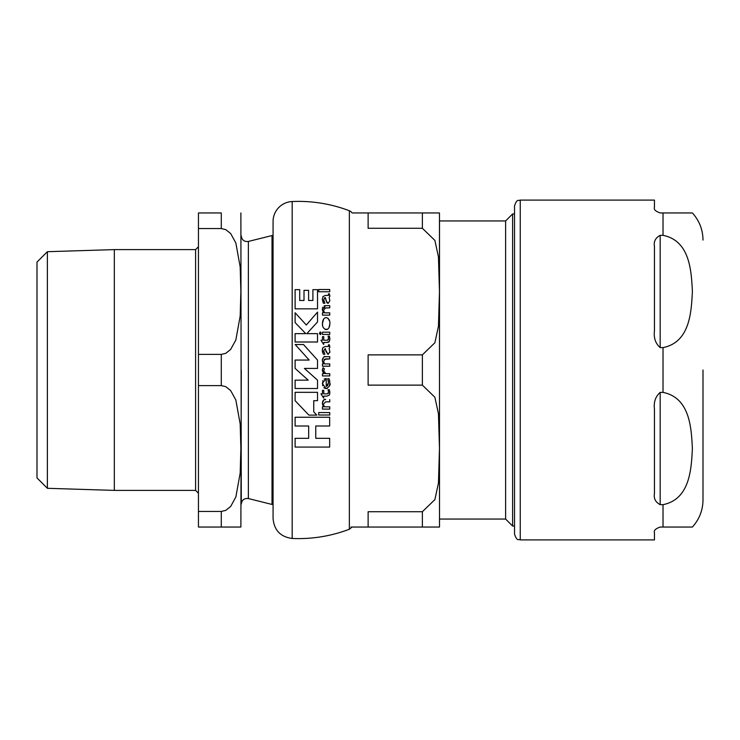 <?xml version="1.0" encoding="UTF-8"?>
<svg xmlns="http://www.w3.org/2000/svg" width="740" height="740" viewBox="0 0 740 740"><rect width="100%" height="100%" fill="white"/><g stroke="black" fill="none" stroke-linecap="round" stroke-linejoin="round"><path stroke-width="1.11" d="M660.173 235.339L663.022 235.339C690.235 240.74 691.336 271.673 692.39 291.477C691.336 311.272 690.235 342.213 663.022 347.606L660.173 347.606C655.483 343.453 653.577 337.856 654.456 330.826L654.456 246.42C653.577 241.536 655.483 237.845 660.173 235.339L660.173 347.606M660.173 392.394L663.022 392.394C690.235 397.787 691.336 428.728 692.39 448.523C691.336 468.328 690.235 499.26 663.022 504.662L660.173 504.662C655.483 502.155 653.577 498.464 654.456 493.58L654.456 409.174C653.577 402.144 655.483 396.548 660.173 392.394L660.173 504.662M663.022 235.339L663.022 212.954L692.39 212.954L660.173 212.954C655.483 211.298 653.577 209.392 654.456 207.237L654.456 200.096L520.248 200.096L520.248 539.904L654.456 539.904L654.456 532.763C653.577 530.608 655.483 528.702 660.173 527.047L692.39 527.047L663.022 527.047L692.39 527.047L663.022 527.047L663.022 504.662M660.173 527.047C655.483 528.702 653.577 530.608 654.456 532.763M703 370L703 499.926L703 370M520.248 200.096C518.564 201.197 517.26 198.006 514.541 205.812L514.541 534.188C517.26 541.995 518.564 538.803 520.248 539.904M295.112 392.329L295.112 400.682L308.867 415.103L316.84 415.103L313.742 411.865L313.742 400.682L317.516 400.682L317.516 392.329L295.112 392.329L317.516 392.329M324.712 318.015L326.229 317.58C323.889 317.83 322.631 319.819 322.446 323.556C322.214 326.599 323.463 328.615 326.183 329.605C328.477 329.328 329.707 327.348 329.883 323.657C330.114 320.605 328.893 318.57 326.229 317.58L328.005 318.274L329.587 321.132M325.369 346.477L322.927 347.596L322.307 350.529L323.306 354.266L324.879 354.266L323.657 350.704L325.36 348.67L325.998 351.528L328.088 354.479L329.864 351.731L329.143 348.697L329.883 347.005L329.328 344.822L328.458 344.822L328.468 346.477L325.369 346.477M328.394 381.22L327.635 378.695L329.041 378.695L327.635 378.695L328.514 382.774L326.229 386.437L326.229 378.501L322.307 383.413L326.062 388.667C329.439 386.77 330.706 384.92 329.864 383.117L329.328 379.444M325.369 295.436L322.927 296.555L322.307 299.487L323.306 303.224L324.879 303.224L323.657 299.672L325.36 297.637L325.998 300.486L328.088 303.437L329.864 300.69L329.143 297.656L329.883 295.972L329.328 293.78L328.458 293.78L328.468 295.436L325.369 295.436M422.374 511.719L422.374 527.047L439.468 527.047L368.122 527.047L368.122 511.719L422.374 511.719L434.88 499.602L438.45 483.091L439.477 448.421L438.45 413.762L434.88 397.241L422.374 385.124L368.122 385.124L368.122 354.876L422.374 354.876L434.88 342.759L438.45 326.248L439.477 291.579L438.45 256.91L434.88 240.398L422.374 228.281L422.374 212.954L439.468 212.954L352.083 212.954A5.707 5.707 0 0 0 349.354 210.752A142.774 142.774 0 0 0 292.18 201.53A19.989 19.989 0 0 0 273.069 221.501L273.069 518.5C274.133 530.238 280.506 536.889 292.18 538.47C311.864 539.303 330.919 536.223 349.354 529.248L352.083 527.047L368.122 527.047L351.028 527.047M315.758 438.311L329.661 438.311L315.758 438.311L315.758 426.009L329.661 426.009L329.661 417.249L295.112 417.249L329.661 417.249M295.112 438.311L308.663 438.311L295.112 438.311L295.112 447.071L329.661 447.071L329.661 438.311M313.742 411.865L316.84 415.103M317.516 321.956L306.813 333.657L317.516 321.956L317.516 312.114L306.305 325.008L295.112 312.752L295.112 322.594L305.777 333.657L295.112 322.594M317.516 342.01L295.112 342.01L317.516 342.01L317.516 333.657L306.813 333.657M322.621 325.526L322.446 323.556L323.648 319.097M327.663 329.161L325.184 329.42L323.426 327.728M329.883 323.657L329.032 327.552M317.516 308.839L295.112 308.839L317.516 308.839L317.516 289.654L312.909 289.654L312.909 300.486L308.608 300.486L308.608 290.348L304.011 290.348L304.011 300.486L299.709 300.486L299.709 289.654L295.112 289.654L295.112 308.839M329.328 344.822L329.883 347.005L329.143 348.697L329.864 351.731M328.847 346.079L328.458 344.822M322.464 352.249L322.325 350.039M322.427 349.077L322.927 347.596M324.879 354.266L323.306 354.266M323.657 350.704L323.815 352.009M328.088 354.479L324.98 348.67M329.855 351.963L329.79 352.564M326.229 386.437L326.692 386.345M327.617 385.734L328.514 382.774M324.175 379.028L326.229 378.501M322.64 385.771L322.89 380.545M327.404 388.371L326.062 388.667L323.852 387.788M329.864 383.117L329.457 385.901M329.531 380.101L329.79 381.553M324.536 406.824L329.753 406.824L324.536 406.824L323.611 405.048M324.62 399.683L325.582 399.6C324.703 398.509 323.621 399.785 322.307 403.43L322.76 401.228M323.204 400.497L323.898 399.914M322.464 406.824L323.38 406.824L322.464 406.824L322.464 409.1L329.753 409.1L329.753 406.824M323.843 301.069L324.879 303.224L323.306 303.224L322.307 299.487L322.927 296.555M323.657 299.672L323.713 300.44M326.821 302.614L325.36 297.637L324.277 297.832M329.883 296.083L329.143 297.656L329.864 300.69L328.088 303.437L326.858 302.669M329.753 315.147L322.464 315.147L329.753 315.147L329.753 312.863L324.536 312.863L323.519 310.171L324.536 312.863M323.519 310.171L325.591 307.877L329.753 307.877L324.693 307.988M324.111 305.861L325.582 305.648L322.307 309.468L322.797 307.193M324.351 356.819L325.582 356.68C324.324 355.912 323.232 357.189 322.307 360.5L322.686 358.493M322.307 360.5L323.121 363.507M329.753 366.18L322.464 366.18L329.753 366.18L329.753 363.904L324.536 363.904L323.519 361.213L324.536 363.904M323.519 361.213L325.591 358.909L329.753 358.909L324.083 359.353M323.621 344.424L320.957 340.224L323.621 344.424M327.986 342.398L323.759 342.454L326.997 342.454L329.3 341.436L328.875 342M328.847 342.028L328.282 342.333M329.716 340.382L329.3 341.436L329.883 338.892L329.411 336.08L329.883 338.892M328.412 337.163L328.07 336.08L328.588 338.615L327.339 340.224L328.181 339.928M328.551 339.142L328.588 338.615M328.384 393.301L328.569 391.793M323.759 393.874L327.339 393.874L323.759 393.874L323.759 390.304L322.464 390.304L323.759 390.304M320.957 393.874L322.464 393.874L320.957 393.874L323.621 398.074L323.759 396.104L326.997 396.104L329.3 395.086L326.997 396.104M329.762 393.837L329.3 395.086L329.883 392.542L329.411 389.73L329.883 392.542M328.246 390.221L328.07 389.73L329.411 389.73L328.07 389.73L328.588 392.265L327.339 393.874M329.753 291.754L318.681 291.754L329.753 291.754L329.753 289.516L318.681 289.516L318.681 291.754M318.681 412.559L329.753 412.559L318.681 412.559L318.681 415.011L329.753 415.011L329.753 412.559M329.753 334.415L322.464 334.415L329.753 334.415L329.753 332.186L322.464 332.186L322.464 334.415M322.464 373.691L324.12 373.691L322.464 373.691L322.464 375.939L329.753 375.939L329.753 373.691L325.933 373.691L329.753 373.691M323.787 370.268L323.769 371.73M324.777 373.312L325.933 373.691L323.685 371.027L324.407 368.862L323.139 367.688L324.407 368.862M322.844 372.146L322.335 369.871M322.437 369.315L323.139 367.688L322.307 370.333L324 373.58M320.661 334.434L319.403 333.305L320.633 332.121M321.012 332.713L320.244 334.61L319.403 333.305L320.244 331.973L321.058 333.675M317.516 368.418L304.418 368.418L317.516 368.418L317.516 360.065L303.502 344.526L295.177 344.526L309.181 360.065L295.177 344.526M295.112 380.157L308.201 380.157L295.112 380.157L295.112 388.509L317.516 388.509L317.516 380.157L304.418 368.418M309.181 360.065L295.112 360.065L295.112 368.418L308.201 380.157M322.464 390.304L322.464 393.874M327.339 340.224L323.759 340.224L323.759 336.663L322.464 336.663L322.464 340.224L320.957 340.224M329.411 336.08L328.07 336.08M323.759 344.424L323.759 342.454M329.753 358.909L329.753 356.68L325.582 356.68M323.38 363.904L322.464 363.904L322.464 366.18M322.307 309.468L323.38 312.863L322.464 312.863L322.464 315.147M329.753 307.877L329.753 305.648L325.582 305.648M323.519 404.132L325.591 401.839L329.753 401.839L329.753 399.6M322.307 403.43L323.38 406.824M305.777 333.657L295.112 333.657L295.112 342.01M295.112 417.249L295.112 426.009L308.663 426.009L308.663 438.311M439.505 519.054L505.624 519.054L505.624 220.946L439.505 220.946L439.505 370M439.468 527.047A17.131 17.131 0 0 0 439.505 525.909L439.468 212.954M505.624 220.946L512.607 213.962L512.607 526.038L514.541 526.038M368.122 212.954L368.122 228.281L422.374 228.281M47.379 251.702L47.379 488.298L37 477.92L37 262.08L47.379 251.702L114.33 249.611L114.33 490.389L195.591 490.389L198.45 493.238M198.45 511.442L198.45 527.047L240.879 527.047L221.288 527.047L240.879 527.047L221.288 527.047L221.288 511.442L225.728 510.406L230.658 506.474L235.847 497.049L240.186 473.045L240.879 448.523L240.186 424.002L235.847 399.998L230.658 390.581L225.728 386.641L221.288 385.605L198.45 385.605L198.45 511.442L221.288 511.442M198.45 354.395L198.45 228.558L221.288 228.558L225.728 229.594L230.658 233.526L235.847 242.951L240.186 266.955L240.879 291.477L240.186 315.999L235.847 340.002L230.658 349.419L225.728 353.359L221.288 354.395L198.45 354.395L198.45 385.605M221.288 228.558L221.288 212.954L198.45 212.954L198.45 228.558M240.879 212.954L241.277 504.097C241.86 499.972 244.228 498.122 248.372 498.557L248.372 241.444C244.228 241.878 241.86 240.028 241.277 235.903M248.372 241.444L272.015 235.551L272.015 504.449L248.372 498.557M241.277 370L240.879 527.047M663.022 392.394L663.022 347.606M292.18 201.53L292.18 538.47M349.354 210.752L349.354 529.248M422.374 354.876L422.374 385.124M114.33 249.611L195.591 249.611L195.591 490.389M221.288 354.395L221.288 385.605M692.39 527.047C699.328 519.341 702.87 510.295 703 499.926M692.39 212.954C699.328 220.659 702.87 229.705 703 240.075M505.624 519.054L512.607 526.038M512.607 213.962L514.541 213.962M195.591 249.611L198.45 246.762M47.379 488.298L114.33 490.389M273.069 504.18L272.015 504.449M272.015 235.551L273.069 235.82"/></g></svg>
